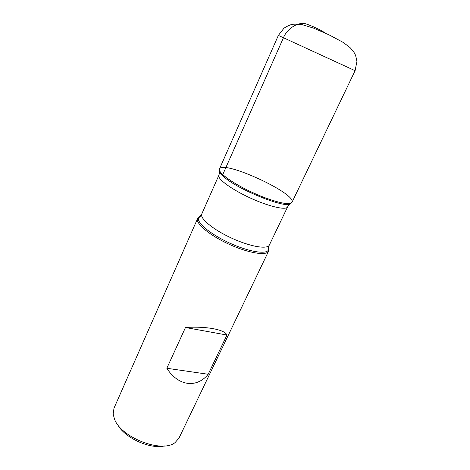 <?xml version="1.0" encoding="UTF-8"?>
<svg xmlns="http://www.w3.org/2000/svg" width="470" height="470" viewBox="0 0 470 470"><rect width="100%" height="100%" fill="white"/><g stroke="black" fill="none" stroke-linecap="round" stroke-linejoin="round"><path stroke-width="0.7" d="M268.446 247.96L268.446 251.427C265.926 255.991 247.819 252.925 228.825 244.153C209.802 235.441 195.69 223.685 197.518 218.803L200.15 216.547M197.623 218.515L114.004 408.177L113.141 413.994L114.427 418.917C120.808 437.635 162.179 453.538 175.151 442.511L179.011 438.075L268.593 251.156M166.832 368.269C178.23 386.27 196.795 388.385 208.175 374.267L226.951 335.034C224.895 329.617 206.218 326.033 185.486 327.508L166.832 368.269L208.175 374.267M222.745 174.634C229.536 181.056 247.367 190.967 263.764 197.306C281.377 203.768 290.836 205.249 292.152 201.753C293.903 192.447 225.735 161.093 219.807 168.477C218.667 169.641 219.649 171.691 222.745 174.634L283.475 37.676C286.817 29.299 296.881 22.166 305.018 23.582C312.509 26.038 319.436 29.287 325.798 33.317M164.612 445.913C150.118 449.62 124.039 437.629 117.418 424.21M185.486 327.508L226.951 335.034M292.005 202.317C290.601 206.001 272.418 201.718 252.555 192.553C232.674 183.435 217.592 172.42 219.472 168.953L278.358 35.403L355.085 70.694L292.005 202.317M268.123 246.304L268.335 250.169C265.85 254.628 248.042 251.579 229.378 242.955C210.683 234.389 196.777 222.856 198.546 218.068L200.514 216.094M219.531 170.54C219.279 171.767 220.383 173.547 222.839 175.868C235.717 189.005 288.709 210.19 290.766 203.304M289.414 204.121L287.599 206.888C286.195 210.525 268.887 206.589 250.093 197.917C231.275 189.287 217.023 178.712 218.867 175.275L201.777 213.968C199.527 218.339 213.116 229.654 231.598 238.12C250.058 246.644 267.495 249.599 269.345 245.046C269.615 244.612 268.388 246.163 268.335 250.169L268.446 251.427M201.777 213.968L197.518 218.803M287.599 206.888L269.345 245.046M218.867 175.275L219.79 172.096M355.085 70.694L356.918 61.541C356.237 57.522 355.526 54.931 354.791 53.756C354.215 52.487 352.618 50.413 350.003 47.535L343.212 42.418L328.971 34.803L313.543 28.112L302.004 24.605C296.658 24.082 293.298 24.041 291.929 24.493C290.231 24.745 287.599 25.956 284.027 28.13L278.358 35.403"/></g></svg>
